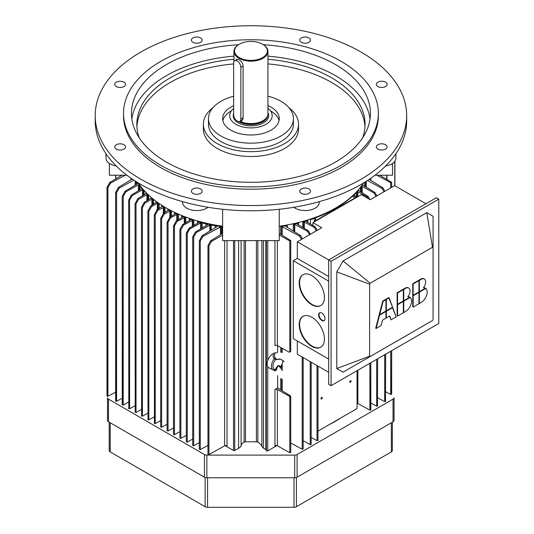 <?xml version="1.0" encoding="UTF-8"?>
<svg xmlns="http://www.w3.org/2000/svg" width="534" height="534" viewBox="0 0 534 534"><rect width="100%" height="100%" fill="white"/><g stroke="black" fill="none" stroke-linecap="round" stroke-linejoin="round"><path stroke-width="0.8" d="M265.959 124.309A21.233 12.262 180 0 1 242.816 126.965A21.233 12.262 180 0 1 229.707 115.638A21.233 12.262 180 0 1 233.645 108.522A21.233 12.262 180 0 0 229.707 115.638A21.233 12.262 180 0 0 242.816 126.965A21.233 12.262 180 0 0 265.959 124.309A21.233 12.262 180 0 0 272.18 115.638A21.233 12.262 180 0 1 265.959 124.309M267.934 108.282A21.233 12.262 180 0 1 272.18 115.638A21.233 12.262 180 0 0 267.934 108.282M238.932 58.299A16.988 9.806 180 0 1 233.952 51.364A16.988 9.806 180 0 1 238.932 44.429A16.988 9.806 180 0 0 233.952 51.364A16.988 9.806 180 0 0 238.932 58.299A16.988 9.806 180 0 0 257.448 60.429A16.988 9.806 180 0 0 267.934 51.364A16.988 9.806 180 0 1 257.448 60.429A16.988 9.806 180 0 1 238.932 58.299M262.955 44.429A16.988 9.806 180 0 1 267.934 51.364A16.988 9.806 180 0 0 262.955 44.429L262.554 44.202A16.421 9.478 0 0 0 239.332 44.202A16.421 9.478 0 0 0 239.332 57.605A16.421 9.478 0 0 0 262.554 57.605A16.421 9.478 0 0 0 262.554 44.202L262.554 44.202A16.421 9.478 0 0 0 239.332 44.202A16.421 9.478 0 0 0 239.332 57.605A16.421 9.478 0 0 0 262.554 57.605A16.421 9.478 0 0 0 262.554 44.202L262.955 44.429M238.932 59.688C241.301 61.096 242.69 63.072 243.09 65.609L243.09 118.321L241.755 120.817L240.22 121.145L241.755 120.817L243.09 118.321L243.09 65.609C242.69 63.072 241.301 61.096 238.932 59.688L236.655 59.281L238.932 59.688M239.986 121.285A16.988 9.806 0 0 0 262.955 120.724A16.988 9.806 0 0 0 266.453 117.794A16.988 9.806 0 0 0 267.934 113.789L267.934 51.364L267.934 113.789A16.988 9.806 0 0 1 266.453 117.794A16.988 9.806 0 0 1 262.955 120.724A16.988 9.806 0 0 1 239.986 121.285M236.108 59.962L236.655 59.281L236.108 59.962M293.994 507.3A3.398 1.962 -0 0 0 296.397 506.726L391.349 451.904A3.398 1.962 -0 0 0 392.343 450.516L392.343 422.2L392.343 450.516A3.398 1.962 -0 0 1 391.349 451.904L296.397 506.726L296.397 477.503L296.397 506.726A3.398 1.962 -0 0 1 293.994 507.3L207.552 507.3L293.994 507.3L293.994 477.763L293.994 507.3M205.149 506.726A3.398 1.962 0 0 0 207.552 507.3A3.398 1.962 0 0 1 205.149 506.726L110.198 451.904L205.149 506.726L205.149 477.503L205.149 506.726M109.203 422.2L109.203 450.516A3.398 1.962 0 0 0 110.198 451.904A3.398 1.962 0 0 1 109.203 450.516L109.203 422.2M394.045 397.75A3.398 1.962 180 0 1 393.051 399.138L297.098 454.534A3.398 1.962 180 0 1 294.695 455.108L206.852 455.108A3.398 1.962 180 0 1 204.449 454.534L108.495 399.138A3.398 1.962 180 0 1 107.501 397.75L107.501 420.405A3.398 1.962 -0 0 0 108.495 421.793L204.449 477.189A3.398 1.962 0 0 0 206.852 477.763L294.695 477.763A3.398 1.962 0 0 0 297.098 477.189L393.051 421.793A3.398 1.962 0 0 0 394.045 420.405L394.045 397.75A3.398 1.962 180 0 1 393.051 399.138L297.098 454.534A3.398 1.962 180 0 1 294.695 455.108L206.852 455.108A3.398 1.962 180 0 1 204.449 454.534L108.495 399.138A3.398 1.962 180 0 1 107.501 397.75L107.501 420.405A3.398 1.962 -0 0 0 108.495 421.793L204.449 477.189A3.398 1.962 0 0 0 206.852 477.763L294.695 477.763A3.398 1.962 0 0 0 297.098 477.189L393.051 421.793A3.398 1.962 0 0 0 394.045 420.405L394.045 397.75M303.092 274.623A17.836 10.3 -120 0 0 303.292 295.102A17.836 10.3 -120 0 0 320.927 305.508A17.836 10.3 -120 0 1 303.292 295.102A17.836 10.3 -120 0 1 303.092 274.623M311.809 275.617A17.836 10.3 60 0 1 323.464 291.337A17.836 10.3 60 0 1 320.727 305.628A17.836 10.3 60 0 1 302.891 295.329A17.836 10.3 60 0 1 302.891 274.736A17.836 10.3 60 0 1 311.809 275.617A17.836 10.3 60 0 1 323.464 291.337A17.836 10.3 60 0 1 320.727 305.628A17.836 10.3 60 0 1 302.891 295.329A17.836 10.3 60 0 1 302.891 274.736A17.836 10.3 60 0 1 311.809 275.617M319.766 312.744A4.532 2.617 -120 0 0 319.953 317.843A4.532 2.617 -120 0 0 324.278 320.56A4.532 2.617 -120 0 1 319.953 317.843A4.532 2.617 -120 0 1 319.766 312.744M321.822 313.071A4.532 2.617 60 0 1 324.779 317.062A4.532 2.617 60 0 1 324.085 320.694A4.532 2.617 60 0 1 319.552 318.077A4.532 2.617 60 0 1 319.552 312.844A4.532 2.617 60 0 1 321.822 313.071A4.532 2.617 60 0 1 324.779 317.062A4.532 2.617 60 0 1 324.085 320.694A4.532 2.617 60 0 1 319.552 318.077A4.532 2.617 60 0 1 319.552 312.844A4.532 2.617 60 0 1 321.822 313.071M303.092 316.235A17.836 10.3 -120 0 0 303.292 336.714A17.836 10.3 -120 0 0 320.927 347.127A17.836 10.3 -120 0 1 303.292 336.714A17.836 10.3 -120 0 1 303.092 316.235M311.809 317.229A17.836 10.3 60 0 1 323.464 332.949A17.836 10.3 60 0 1 320.727 347.247A17.836 10.3 60 0 1 302.891 336.947A17.836 10.3 60 0 1 302.891 316.348A17.836 10.3 60 0 1 311.809 317.229A17.836 10.3 60 0 1 323.464 332.949A17.836 10.3 60 0 1 320.727 347.247A17.836 10.3 60 0 1 302.891 336.947A17.836 10.3 60 0 1 302.891 316.348A17.836 10.3 60 0 1 311.809 317.229M312.931 225.535L312.931 222.631L321.742 227.718L297.311 241.815L297.311 258.409L328.67 276.512L297.311 258.409L293.306 260.719L293.306 338.656L328.67 359.068L293.306 338.656L293.306 260.719L328.67 281.131L293.306 260.719L297.311 258.409L297.311 241.815L328.67 259.918L328.67 384.3L331.073 385.688L331.073 261.306L438.788 199.122L438.788 323.497L331.073 385.688L331.073 261.306L297.311 241.815L321.742 227.718L312.931 222.631L361.385 194.656L312.931 222.631L312.931 225.535M370.189 199.743L361.385 194.656L370.189 199.743L394.619 185.638L425.972 203.741L394.619 185.638L370.189 199.743M328.67 372.278L297.311 354.175L297.311 340.966L297.311 354.175L328.67 372.278M412.755 295.062L413.156 295.295L413.156 283.968L412.755 283.734L418.563 280.383L418.963 280.61L418.963 280.15L419.364 280.383L419.364 291.711L425.458 288.193A8.497 4.906 -60 0 0 425.411 288.166A8.497 4.906 -60 0 1 425.458 288.193L419.364 291.711L418.963 291.477L419.364 291.711L419.364 280.383L421.166 279.342A6.368 3.678 -60 0 1 424.35 279.028A6.368 3.678 -60 0 1 423.375 287.799A8.497 4.906 -60 0 1 425.411 288.166A8.497 4.906 -60 0 0 423.375 287.799A6.368 3.678 -60 0 0 424.35 279.028A6.368 3.678 -60 0 0 421.166 279.342L420.765 279.108A6.368 3.678 -60 0 1 423.949 278.795L424.35 279.028L423.949 278.795A6.368 3.678 -60 0 0 420.765 279.108L418.963 280.15L419.364 280.383L421.166 279.342L420.765 279.108L418.963 280.15L418.963 280.61L418.563 280.383L412.755 283.734L412.755 295.062L413.156 295.295L418.963 291.938L418.963 280.61L413.156 283.968L412.755 283.734L412.755 295.062M423.582 287.539A8.497 4.906 -60 0 1 425.017 287.939A8.497 4.906 -60 0 1 425.057 287.959A8.497 4.906 -60 0 0 425.017 287.939L425.411 288.166L425.017 287.939A8.497 4.906 -60 0 0 423.582 287.539M425.418 288.22L425.818 288.447A8.497 4.906 -60 0 1 426.593 295.362A8.497 4.906 -60 0 1 421.166 302.458L419.364 303.499L418.963 303.272L419.364 303.499L419.364 292.171L418.963 291.938L425.418 288.22L425.818 288.447L419.364 292.171L419.364 303.499L421.166 302.458A8.497 4.906 -60 0 0 426.593 295.362A8.497 4.906 -60 0 0 425.818 288.447L419.364 292.171L418.963 291.938L418.963 280.61L413.156 283.968L413.156 295.295L425.418 288.22M418.963 292.405L418.963 291.938L418.963 292.405L413.156 295.756L412.755 295.522L418.563 292.171L418.963 292.405L413.156 295.756L412.755 295.522L418.563 292.171L418.963 292.405L418.963 303.733L413.156 307.083L413.156 295.756L413.156 307.083L412.755 306.85L412.755 295.522L412.755 306.85L413.156 307.083L418.963 303.733L418.963 292.405M397.142 304.08L397.543 304.307L397.543 292.979L397.142 292.752L402.95 289.395L403.35 289.628L403.35 289.168L403.751 289.395L403.751 300.729L409.838 297.211A8.497 4.906 -60 0 0 409.798 297.184A8.497 4.906 -60 0 1 409.838 297.211L403.751 300.729L403.35 300.495L403.751 300.729L403.751 289.395L405.553 288.36A6.368 3.678 -60 0 1 408.737 288.04A6.368 3.678 -60 0 1 407.762 296.817A8.497 4.906 -60 0 1 409.798 297.184A8.497 4.906 -60 0 0 407.762 296.817A6.368 3.678 -60 0 0 408.737 288.04A6.368 3.678 -60 0 0 405.553 288.36L405.152 288.126A6.368 3.678 -60 0 1 408.336 287.813L408.737 288.04L408.336 287.813A6.368 3.678 -60 0 0 405.152 288.126L403.35 289.168L403.751 289.395L405.553 288.36L405.152 288.126L403.35 289.168L403.35 289.628L402.95 289.395L397.142 292.752L397.142 304.08L397.543 304.307L403.35 300.956L403.35 289.628L397.543 292.979L397.142 292.752L397.142 304.08M407.963 296.557A8.497 4.906 -60 0 1 409.398 296.951A8.497 4.906 -60 0 1 409.438 296.977A8.497 4.906 -60 0 0 409.398 296.951L409.798 297.184L409.398 296.951A8.497 4.906 -60 0 0 407.963 296.557M409.798 297.231L410.199 297.465A8.497 4.906 -60 0 1 410.98 304.373A8.497 4.906 -60 0 1 405.553 311.476L403.751 312.517L403.35 312.283L403.751 312.517L403.751 301.189L403.35 300.956L409.798 297.231L410.199 297.465L403.751 301.189L403.751 312.517L405.553 311.476A8.497 4.906 -60 0 0 410.98 304.373A8.497 4.906 -60 0 0 410.199 297.465L403.751 301.189L403.35 300.956L403.35 289.628L397.543 292.979L397.543 304.307L409.798 297.231M403.35 301.416L403.35 300.956L403.35 301.416L397.543 304.774L397.142 304.54L402.95 301.189L403.35 301.416L397.543 304.774L397.142 304.54L402.95 301.189L403.35 301.416L403.35 312.75L397.543 316.101L397.543 304.774L397.543 316.101L397.142 315.868L397.142 304.54L397.142 315.868L397.543 316.101L403.35 312.75L403.35 301.416M379.294 314.386L379.694 314.613L383.125 301.303L382.724 301.069L385.528 299.454L385.928 299.687L385.928 299.22L386.329 299.454L386.329 310.781L392.563 307.183L388.732 297.605L385.928 299.22L386.329 299.454L389.132 297.839L392.563 307.183L386.329 310.781L385.928 310.548L386.329 310.781L386.329 299.454L389.132 297.839L388.732 297.605L385.928 299.22L385.928 299.687L385.528 299.454L382.724 301.069L379.294 314.386L379.694 314.613L385.928 311.015L385.928 299.687L383.125 301.303L382.724 301.069L379.294 314.386M392.31 307.33L396.141 316.909L391.135 319.799L389.733 315.981L386.329 317.95L385.928 317.717L386.329 317.95L386.329 311.242L385.928 311.015L392.31 307.33L392.704 307.564L386.329 311.242L386.329 317.95L389.733 315.981L391.135 319.799L389.473 316.135L391.135 319.799L396.141 316.909L392.704 307.564L386.329 311.242L385.928 311.015L385.928 299.687L383.125 301.303L379.694 314.613L392.31 307.33M385.928 311.476L385.928 311.015L385.928 311.476L379.554 315.16L379.153 314.926L385.528 311.242L385.928 311.476L379.554 315.16L379.153 314.926L385.528 311.242L385.928 311.476L385.928 318.177L382.524 320.146L381.122 325.58L376.116 328.47L379.554 315.16L376.116 328.47L375.716 328.236L379.153 314.926L375.716 328.236L376.116 328.47L381.122 325.58L382.524 320.146L385.928 318.177L385.928 311.476M336.78 368.52L369.615 356.198L369.615 284.208L370.175 283.234L343.082 260.959L336.78 271.886L336.78 368.52L343.082 372.165L370.175 356.525L369.615 356.198L369.615 284.208L370.175 283.234L432.52 247.242L433.081 247.562L433.081 319.559L432.52 320.527L370.175 356.525L369.615 356.198L336.78 368.52L343.082 372.165L432.52 320.527L433.081 319.559L433.081 216.283L426.773 212.645L432.52 247.242L433.081 247.562L433.081 216.283L426.773 212.645L343.082 260.959L336.78 271.886L369.615 284.208L336.78 271.886L336.78 368.52M436.385 197.734L328.67 259.918L328.67 384.3L331.073 385.688L438.788 323.497L438.788 199.122L436.385 197.734L328.67 259.918L331.073 261.306L438.788 199.122L436.385 197.734M240.854 119.055L240.854 67.271A5.1 2.944 -120 0 0 238.631 62.144A5.1 2.944 -120 0 0 234.7 60.776A5.1 2.944 -120 0 0 233.645 63.112L233.645 114.897A5.1 2.944 -120 0 0 235.868 120.023A5.1 2.944 -120 0 0 239.799 121.392A5.1 2.944 -120 0 0 240.854 119.055L240.854 67.271A5.1 2.944 -120 0 0 238.631 62.144A5.1 2.944 -120 0 0 234.7 60.776A5.1 2.944 -120 0 0 233.645 63.112L233.645 114.897A5.1 2.944 -120 0 0 235.868 120.023A5.1 2.944 -120 0 0 239.799 121.392A5.1 2.944 -120 0 0 240.854 119.055L243.09 117.767L240.854 119.055M390.708 182.688L391.502 182.221L379.781 175.219L391.502 182.221L390.708 182.688L376.824 175.219L390.708 182.688L390.708 187.895L390.708 182.688M391.502 393.992L390.708 394.459L385.655 391.736L390.708 394.459L390.708 351.259L390.708 394.459L391.662 394.219L391.662 350.704L391.502 393.992M281.745 226.509A5.66 3.271 0 0 0 280.73 226.603A119.489 68.986 0 0 0 287.345 225.502A11.327 6.542 -0 0 0 285.83 225.849L285.663 226.369L300.475 235.461L302.377 238.892L300.475 235.461L299.514 236.015L281.745 226.509A5.66 3.271 0 0 0 280.73 226.603A119.489 68.986 0 0 0 287.345 225.502A11.327 6.542 -0 0 0 285.83 225.849L285.663 226.369L300.475 235.461L299.514 236.015L281.745 226.509L281.745 235L281.745 226.509M290.75 443.026L302.211 449.248L303.165 449.007L303.165 357.553L303.165 449.007L302.211 449.248L302.211 357.006L302.211 449.248L290.75 443.026M301.536 239.379L299.514 236.015L301.536 239.379M294.261 224.147A5.66 3.271 0 0 0 293.266 224.307A119.489 68.986 -0 0 0 298.646 223.045A11.327 6.542 -0 0 0 297.111 223.512L297.011 224.013L308.452 230.855L310.381 234.272L308.452 230.855L307.557 231.369L294.261 224.147A5.66 3.271 0 0 0 293.266 224.307A119.489 68.986 -0 0 0 298.646 223.045A11.327 6.542 -0 0 0 297.111 223.512L297.011 224.013L308.452 230.855L307.557 231.369L294.261 224.147L294.261 231.649L294.261 224.147M303.165 440.69L310.214 444.622L311.175 444.388L311.175 362.179L311.175 444.388L310.214 444.622L310.214 361.625L310.214 444.622L303.165 440.69M309.553 234.753L307.557 231.369L309.553 234.753M303.746 221.743A5.66 3.271 0 0 0 302.778 221.95A119.489 68.986 -0 0 0 307.804 220.469A11.327 6.542 -0 0 0 306.282 221.036L306.222 221.523L315.26 226.923L317.183 230.348L315.26 226.923L314.366 227.444L303.746 221.743A5.66 3.271 0 0 0 302.778 221.95A119.489 68.986 -0 0 0 307.804 220.469A11.327 6.542 -0 0 0 306.282 221.036L306.222 221.523L315.26 226.923L314.366 227.444L303.746 221.743L303.746 228.045L303.746 221.743M311.175 437.433L317.022 440.69L317.984 440.457L317.984 366.11L317.984 440.457L317.022 440.69L317.022 365.556L317.022 440.69L311.175 437.433M316.362 230.822L314.366 227.444L316.362 230.822M356.038 192.62A11.327 6.542 180 0 1 357.026 191.746L357.867 191.706L367.225 196.926L368.213 198.601L367.225 196.926L368.113 196.412L358.241 190.278A5.66 3.271 180 0 1 358.601 189.717L358.601 190.725L358.601 189.717A119.489 68.986 0 0 1 356.038 192.62A11.327 6.542 180 0 1 357.026 191.746L357.867 191.706L367.225 196.926L368.113 196.412L358.241 190.278A5.66 3.271 180 0 1 358.601 189.717A119.489 68.986 0 0 1 356.038 192.62L356.038 196.412L356.038 192.62M357.867 403.477L357.059 403.49L357.867 403.477L357.867 370.216L357.867 403.477L369.875 410.172L357.867 403.477M369.895 199.576L368.113 196.412L369.895 199.576M370.676 409.711L369.875 410.172L369.875 363.28L369.875 410.172L370.836 409.938L370.836 362.726L370.676 409.711M360.497 187.334A11.327 6.542 180 0 1 361.311 186.446L362.179 186.386L374.027 192.994L376.023 196.372L374.027 192.994L374.921 192.48L362.406 184.804A5.66 3.271 180 0 1 362.686 184.23L362.686 185.164L362.686 184.23A119.489 68.986 -0 0 1 360.497 187.334A11.327 6.542 180 0 1 361.311 186.446L362.179 186.386L374.027 192.994L374.921 192.48L362.406 184.804A5.66 3.271 180 0 1 362.686 184.23A119.489 68.986 -0 0 1 360.497 187.334L360.497 191.853L360.497 187.334M376.684 406.24L370.836 402.983L376.684 406.24L376.684 359.349L376.684 406.24L377.645 406.007L376.684 406.24M376.85 195.898L374.921 192.48L376.85 195.898M377.485 405.78L377.645 358.795L377.485 405.78M382.004 188.389L384.026 191.753L382.004 188.389L382.965 187.834L369.181 179.377L382.965 187.834L384.867 191.272L382.965 187.834L382.004 188.389L367.479 180.505L382.004 188.389M384.7 401.621L377.645 397.79L384.7 401.621L385.655 401.388L384.7 401.621L384.7 354.723L384.7 401.621M385.501 401.161L385.655 354.175L385.501 401.161M274.957 345.585A1.702 0.981 180 0 1 277.34 345.571L289.328 352.253L290.75 351.432L290.75 240.707L289.795 240.941L279.255 235.073L289.795 240.941L290.75 240.707L290.75 351.432L289.795 351.986L289.795 240.941L289.795 351.986L289.328 352.253L277.34 345.571L277.34 240.607L277.34 345.571A1.702 0.981 180 0 0 274.957 345.585L274.957 240.607L274.957 345.585M279.255 233.465L290.603 240.487L279.255 233.465M290.603 396.455L290.75 396.989L289.795 396.902L289.388 396.215L277.34 389.5A1.702 0.981 0 0 0 274.957 389.506L277.64 387.958L290.209 395.741L289.388 396.215L277.34 389.5A1.702 0.981 0 0 0 274.957 389.506L277.64 387.958L277.64 375.676L277.64 387.958L290.209 395.741L290.75 396.989L289.795 396.902L289.388 396.215L290.209 395.741L290.603 396.455M289.795 452.712L290.75 452.478L290.75 396.989L290.75 452.478L289.795 452.712L289.795 396.902L289.795 452.712L277.34 445.77L289.795 452.712M274.957 445.777A1.702 0.981 180 0 1 277.34 445.77L277.34 389.5L277.34 445.77A1.702 0.981 180 0 0 274.957 445.777L274.957 389.506L274.957 445.777M210.65 240.794L208.126 245.38L207.973 245.914L208.934 245.827L211.584 241.335L222.631 235.18L211.584 241.335L210.65 240.794L208.126 245.38L207.973 245.914L208.934 245.827L211.584 241.335L210.65 240.794L222.631 233.378L210.65 240.794M227.03 445.837A1.702 0.981 0 0 0 224.647 445.823L208.934 454.588L207.973 454.347L207.973 245.914L207.973 454.347L208.934 454.588L224.647 445.823A1.702 0.981 0 0 1 227.03 445.837L227.03 240.607L227.03 445.837M189.316 218.893A13.59 7.85 180 0 1 190.525 219.367L190.585 219.854L182.628 224.614L179.905 229.707L180.859 229.627L183.516 225.128L192.881 220.148A5.66 3.271 180 0 1 193.822 220.388L193.822 225.448L193.822 220.388A119.489 68.986 0 0 1 189.316 218.893A13.59 7.85 180 0 1 190.525 219.367L190.585 219.854L182.628 224.614L183.516 225.128L192.881 220.148A5.66 3.271 180 0 1 193.822 220.388A119.489 68.986 0 0 1 189.316 218.893L189.316 220.615L189.316 218.893M186.306 435.344L180.859 438.381L179.905 438.14L179.905 229.707L180.859 229.627L183.516 225.128L182.628 224.614L179.905 229.707L179.905 438.14L180.859 438.381L186.306 435.344M181.714 216.016A11.327 6.542 180 0 1 182.775 216.51L182.802 216.984L176.22 220.916L173.497 226.009L174.458 225.922L177.108 221.43L184.911 217.358A5.66 3.271 180 0 1 185.812 217.632L185.812 222.711L185.812 217.632A119.489 68.986 0 0 1 181.714 216.016A11.327 6.542 180 0 1 182.775 216.51L182.802 216.984L176.22 220.916L177.108 221.43L184.911 217.358A5.66 3.271 180 0 1 185.812 217.632A119.489 68.986 0 0 1 181.714 216.016L181.714 217.632L181.714 216.016M179.905 431.646L174.458 434.676L173.497 434.442L173.497 226.009L174.458 225.922L177.108 221.43L176.22 220.916L173.497 226.009L173.497 434.442L174.458 434.676L179.905 431.646M174.551 212.839A10.193 5.887 180 0 1 175.512 213.366L175.506 213.814L169.812 217.218L167.089 222.311L168.05 222.224L170.706 217.732L177.475 214.267A7.363 4.252 180 0 1 178.456 214.635L178.456 219.574L178.456 214.635A119.489 68.986 0 0 1 174.551 212.839A10.193 5.887 180 0 1 175.512 213.366L175.506 213.814L169.812 217.218L170.706 217.732L177.475 214.267A7.363 4.252 180 0 1 178.456 214.635A119.489 68.986 0 0 1 174.551 212.839L174.551 214.381L174.551 212.839M173.497 427.941L168.05 430.978L167.089 430.744L167.089 222.311L168.05 222.224L170.706 217.732L169.812 217.218L167.089 222.311L167.089 430.744L168.05 430.978L173.497 427.941M167.883 209.388A9.058 5.233 180 0 1 168.731 209.929L163.404 213.52L160.681 218.613L161.635 218.533L164.298 214.034L170.546 210.903A7.93 4.579 180 0 1 171.494 211.324L171.494 216.21L171.494 211.324A119.489 68.986 0 0 1 167.883 209.388A9.058 5.233 180 0 1 168.731 209.929L163.404 213.52L164.298 214.034L170.546 210.903A7.93 4.579 180 0 1 171.494 211.324A119.489 68.986 0 0 1 167.883 209.388L167.883 210.843L167.883 209.388M167.089 424.243L161.635 427.28L160.681 427.046L160.681 218.613L161.635 218.533L164.298 214.034L163.404 213.52L160.681 218.613L160.681 427.046L161.635 427.28L167.089 424.243M162.423 206.211A7.93 4.579 0 0 0 161.695 205.663A119.489 68.986 0 0 0 165.046 207.746A9.058 5.233 -0 0 0 164.105 207.259L157.89 210.336L155.234 214.828L154.273 214.908L156.996 209.822L162.423 206.211A7.93 4.579 0 0 0 161.695 205.663A119.489 68.986 0 0 0 165.046 207.746A9.058 5.233 -0 0 0 164.105 207.259L157.89 210.336L155.234 214.828L154.273 214.908L156.996 209.822L157.89 210.336L156.996 209.822L162.423 206.211M155.234 423.582L160.681 420.545L155.234 423.582L154.273 423.349L155.234 423.582L155.234 214.828L155.234 423.582M154.433 423.122L154.273 214.908L154.433 423.122M156.589 202.206A7.363 4.252 0 0 0 155.955 201.645A119.489 68.986 0 0 0 159.065 203.895A10.193 5.887 0 0 0 158.157 203.341L157.376 203.347L151.482 206.638L148.826 211.13L147.871 211.21L150.595 206.117L156.589 202.206A7.363 4.252 0 0 0 155.955 201.645A119.489 68.986 0 0 0 159.065 203.895A10.193 5.887 0 0 0 158.157 203.341L157.376 203.347L151.482 206.638L148.826 211.13L147.871 211.21L150.595 206.117L151.482 206.638L150.595 206.117L156.589 202.206M148.826 419.884L154.273 416.847L148.826 419.884L147.871 419.651L148.826 419.884L148.826 211.13L148.826 419.884M148.025 419.424L147.871 211.21L148.025 419.424M151.242 197.914A5.66 3.271 0 0 0 150.768 197.4A119.489 68.986 0 0 0 153.558 199.763A11.327 6.542 0 0 0 152.704 199.149L151.89 199.135L145.074 202.933L142.418 207.432L141.463 207.512L144.187 202.419L151.242 197.914A5.66 3.271 0 0 0 150.768 197.4A119.489 68.986 0 0 0 153.558 199.763A11.327 6.542 0 0 0 152.704 199.149L151.89 199.135L145.074 202.933L142.418 207.432L141.463 207.512L144.187 202.419L145.074 202.933L144.187 202.419L151.242 197.914M142.418 416.186L147.871 413.149L142.418 416.186L141.463 415.953L142.418 416.186L142.418 207.432L142.418 416.186M141.623 415.719L141.463 207.512L141.623 415.719M146.403 193.315A5.66 3.271 0 0 0 145.996 192.774A119.489 68.986 0 0 0 148.579 195.377A13.59 7.85 -0 0 0 147.758 194.676L146.917 194.643L138.666 199.235L136.016 203.728L135.055 203.814L137.779 198.721L146.403 193.315A5.66 3.271 0 0 0 145.996 192.774A119.489 68.986 0 0 0 148.579 195.377A13.59 7.85 -0 0 0 147.758 194.676L146.917 194.643L138.666 199.235L136.016 203.728L135.055 203.814L137.779 198.721L138.666 199.235L137.779 198.721L146.403 193.315M136.016 412.488L141.463 409.451L136.016 412.488L135.055 412.248L136.016 412.488L136.016 203.728L136.016 412.488M135.215 412.021L135.055 203.814L135.215 412.021M107.14 187.06L109.71 182.515L121.919 175.219L109.71 182.515L110.645 183.055L107.935 187.534L106.987 187.608L109.71 182.515L110.645 183.055L107.935 187.534L106.987 187.608L107.14 187.06M125.15 175.245L110.645 183.055L125.15 175.245M107.14 395.814L107.935 396.281L115.631 392.143L107.935 396.281L106.987 396.041L106.987 187.608L107.14 395.814M351.112 381.142A0.934 0.541 -60 0 1 350.704 382.084A0.934 0.541 -60 0 1 349.984 382.337A0.934 0.541 -60 0 1 349.984 381.256A0.934 0.541 -60 0 1 350.918 380.715A0.934 0.541 -60 0 1 351.112 381.142A0.934 0.541 -60 0 1 350.704 382.084A0.934 0.541 -60 0 1 349.984 382.337A0.934 0.541 -60 0 1 349.984 381.256A0.934 0.541 -60 0 1 350.918 380.715A0.934 0.541 -60 0 1 351.112 381.142M322.282 397.79A0.934 0.541 -60 0 1 321.875 398.731A0.934 0.541 -60 0 1 321.154 398.978A0.934 0.541 -60 0 1 321.154 397.903A0.934 0.541 -60 0 1 322.089 397.363A0.934 0.541 -60 0 1 322.282 397.79A0.934 0.541 -60 0 1 321.875 398.731A0.934 0.541 -60 0 1 321.154 398.978A0.934 0.541 -60 0 1 321.154 397.903A0.934 0.541 -60 0 1 322.089 397.363A0.934 0.541 -60 0 1 322.282 397.79M353.094 196.953A11.327 6.542 180 0 1 354.569 194.136L354.569 196.999L354.569 194.136A119.489 68.986 0 0 1 310.428 219.621A119.489 68.986 0 0 0 354.569 194.136A11.327 6.542 180 0 0 353.094 196.953L353.094 196.953M353.982 197.24L353.094 196.973L353.982 197.24L356.258 196.318L353.982 197.24M357.059 196.786L356.258 196.318L357.059 196.786L315.013 221.056L314.212 220.595L315.801 219.28L315.3 218.773A11.327 6.542 0 0 0 310.428 219.621A11.327 6.542 0 0 1 315.3 218.773L315.3 219.701L315.3 218.773L315.908 219.094L314.212 220.595L314.212 221.89L314.212 220.595L315.013 221.43L357.059 196.786M357.059 408.55L357.059 370.683L357.059 408.55L317.984 431.112L357.059 408.55M115.785 400.814L116.586 401.274L122.239 398.204L116.586 401.274L115.631 401.041L115.631 192.6L118.321 187.487L132.152 179.003L118.321 187.487L119.282 188.041L116.586 192.527L115.631 192.6L118.321 187.487L119.282 188.041L116.586 192.527L115.631 192.6L115.785 400.814M133.847 180.132L119.282 188.041L133.847 180.132M138.179 183.229A5.66 3.271 -0 0 0 137.959 182.735A5.66 3.271 -0 0 1 138.179 183.229L138.179 183.229M138.026 183.516L124.963 191.326L125.857 191.839L123.2 196.332L122.239 196.419L124.963 191.326L138.026 183.516M122.399 404.625L123.2 405.086L128.647 402.049L123.2 405.086L122.239 404.852L122.239 196.419L124.963 191.326L125.857 191.839L123.2 196.332L122.239 196.419L122.399 404.625M138.393 184.851L125.857 191.839L138.393 184.851L138.393 190.825L138.393 184.851L139.287 184.938L138.393 184.851M139.915 185.732A16.988 9.806 -0 0 0 139.287 184.938A16.988 9.806 -0 0 1 139.915 185.732L139.915 189.917L139.915 185.732A119.77 69.146 180 0 0 141.557 187.955A119.77 69.146 180 0 1 139.915 185.732M141.89 188.515A5.66 3.271 0 0 0 141.557 187.955L141.557 188.936L141.557 187.955A5.66 3.271 0 0 1 141.89 188.515L141.89 188.515M141.744 188.822L131.371 195.023L132.265 195.537L129.608 200.03L128.647 200.117L131.371 195.023L141.744 188.822M142.591 189.784L132.265 195.537L129.608 200.03L128.647 200.117L131.371 195.023L132.265 195.537L142.591 189.784L142.591 195.844L142.591 189.784L143.266 189.83L142.591 189.784M144.08 190.651A15.853 9.151 -0 0 0 143.266 189.83A15.853 9.151 -0 0 1 144.08 190.651L144.08 194.957L144.08 190.651A119.489 68.986 -0 0 1 138.913 183.783A119.489 68.986 -0 0 0 144.08 190.651M129.608 408.784L135.055 405.747L129.608 408.784L128.647 408.55L129.608 408.784L129.608 200.03L129.608 408.784M128.807 408.323L128.647 200.117L128.807 408.323M195.437 232.01L192.874 236.562L192.714 237.103L193.675 237.023L196.332 232.53L210.349 224.901A5.66 3.271 180 0 1 211.244 225.034A119.77 69.146 -0 0 0 215.162 225.782A22.648 13.076 180 0 1 216.751 226.109L216.951 226.636L202.012 235.808L199.322 240.921L200.277 240.847L202.973 236.362L220.896 226.776A5.66 3.271 180 0 1 221.797 226.863A119.77 69.146 0 0 0 222.631 226.983A119.77 69.146 0 0 1 221.797 226.863L221.797 233.892L221.797 226.863A5.66 3.271 180 0 0 220.896 226.776L220.896 234.453L220.896 226.776L220.462 226.863L220.462 234.72L220.462 226.863L202.973 236.362L202.012 235.808L199.322 240.921L200.277 240.847L202.973 236.362L202.012 235.808L216.951 226.636L216.751 226.109A22.648 13.076 180 0 0 215.162 225.782L215.162 227.738L215.162 225.782A119.77 69.146 -0 0 1 211.244 225.034L211.244 230.141L211.244 225.034A5.66 3.271 180 0 0 210.349 224.901L210.349 230.688L210.349 224.901L209.862 224.988L209.862 230.988L209.862 224.988L196.332 232.53L195.437 232.01L192.714 237.103L193.675 237.023L196.332 232.53L195.437 232.01L207.546 224.774L195.437 232.01M189.029 228.312L186.466 232.857L186.306 233.405L187.267 233.325L189.924 228.826L201.191 222.758A5.66 3.271 180 0 1 202.172 222.952A119.77 69.146 0 0 0 206.024 223.893A16.988 9.806 180 0 1 207.399 224.26L207.546 224.774L207.399 224.26A16.988 9.806 180 0 0 206.024 223.893L206.024 225.688L206.024 223.893A119.77 69.146 0 0 1 202.172 222.952L202.172 227.991L202.172 222.952A5.66 3.271 180 0 0 201.191 222.758L201.191 228.572L201.191 222.758L200.664 222.838L200.664 228.886L200.664 222.838L189.924 228.826L189.029 228.312L186.306 233.405L187.267 233.325L189.924 228.826L189.029 228.312L199.002 222.351L189.029 228.312M198.922 221.957L199.002 222.351L198.922 221.957A15.853 9.151 180 0 0 197.493 221.49A119.489 68.986 0 0 0 222.511 226.796L222.511 226.209L222.511 226.796A2.83 1.635 -0 0 1 222.631 226.816A2.83 1.635 -0 0 0 222.511 226.796A119.489 68.986 0 0 1 197.493 221.49A15.853 9.151 180 0 1 198.922 221.957L198.922 222.398L198.922 221.957M207.973 445.416L200.277 449.595L199.322 449.354L199.322 240.921L199.322 449.354L200.277 449.595L207.973 445.416M199.322 442.626L193.675 445.777L192.714 445.543L192.714 237.103L192.714 445.543L193.675 445.777L199.322 442.626M192.714 439.041L187.267 442.079L186.306 441.845L186.306 233.405L186.306 441.845L187.267 442.079L192.714 439.041M329.418 424.51A119.489 68.986 0 0 0 341.046 417.795A119.489 68.986 0 0 1 329.418 424.51M357.059 404.198A119.489 68.986 0 0 0 357.74 403.424A119.489 68.986 0 0 1 357.059 404.198M267.761 450.856L276.892 445.59L267.761 450.856L267.761 366.618L267.761 450.856A0.848 0.487 0 0 1 266.339 450.636A0.848 0.487 0 0 0 267.761 450.856M265.812 449.501L266.339 450.636L266.339 240.607L266.339 450.636L265.812 449.501L263.476 448.153L265.812 449.501L265.812 240.607L265.812 449.501M261.9 446.504A5.887 3.398 0 0 0 263.476 448.153L263.476 240.607L263.476 448.153A5.887 3.398 0 0 1 261.9 446.504L261.9 240.607L261.9 446.504A16.08 9.285 180 0 0 257.855 442.152A16.08 9.285 180 0 1 261.9 446.504M256.42 441.798A1.982 1.141 180 0 1 257.855 442.152L257.855 240.607L257.855 442.152A1.982 1.141 180 0 0 256.42 441.798L245.466 441.798A1.982 1.141 0 0 0 244.105 442.112A9.625 5.56 -0 0 0 241.101 446.097A11.327 6.542 180 0 1 238.611 448.266L234.726 450.509A0.848 0.487 180 0 1 233.525 450.509L225.094 445.643L233.525 450.509A0.848 0.487 180 0 0 234.726 450.509L238.611 448.266A11.327 6.542 180 0 0 241.101 446.097L241.101 240.607L241.101 446.097A9.625 5.56 -0 0 1 244.105 442.112A1.982 1.141 0 0 1 245.466 441.798L256.42 441.798L256.42 240.607L256.42 441.798M115.798 175.219L115.798 178.877L115.798 175.219M277.64 352.54L277.64 345.738L277.64 352.54M222.852 120.677A28.315 16.347 180 0 1 231.349 110.912A28.315 16.347 180 0 0 222.852 120.677M270.538 110.912A28.315 16.347 180 0 1 279.035 120.677A28.315 16.347 180 0 0 270.538 110.912M270.965 130.203A28.315 16.347 180 0 1 240.106 133.747A28.315 16.347 180 0 1 222.631 118.641A28.315 16.347 180 0 1 233.645 105.699A28.315 16.347 180 0 0 222.631 118.641A28.315 16.347 180 0 0 240.106 133.747A28.315 16.347 180 0 0 270.965 130.203A28.315 16.347 180 0 0 279.255 118.641A28.315 16.347 180 0 1 270.965 130.203M267.934 105.565A28.315 16.347 180 0 1 279.255 118.641A28.315 16.347 180 0 0 267.934 105.565M280.977 135.983A42.473 24.524 180 0 1 234.693 141.296A42.473 24.524 180 0 1 208.474 118.641A42.473 24.524 180 0 1 233.645 96.247A42.473 24.524 180 0 0 208.474 118.641L208.474 124.188A42.473 24.524 180 0 0 234.693 146.843A42.473 24.524 180 0 0 280.977 141.53A42.473 24.524 180 0 1 234.693 146.843A42.473 24.524 180 0 1 208.474 124.188L208.474 118.641A42.473 24.524 180 0 0 234.693 141.296A42.473 24.524 180 0 0 280.977 135.983A42.473 24.524 180 0 0 293.413 118.641A42.473 24.524 180 0 1 280.977 135.983M267.934 96.167A42.473 24.524 180 0 1 293.413 118.641L293.413 124.188A42.473 24.524 180 0 1 280.977 141.53A42.473 24.524 180 0 0 293.413 124.188L293.413 118.641A42.473 24.524 180 0 0 267.934 96.167M284.582 143.626A47.566 27.461 180 0 1 232.737 149.58A47.566 27.461 180 0 1 203.374 124.208A47.566 27.461 180 0 1 212.953 107.681A47.566 27.461 180 0 0 203.374 124.208L203.374 129.048A47.566 27.461 180 0 0 232.737 154.419A47.566 27.461 180 0 0 284.582 148.465A47.566 27.461 180 0 1 232.737 154.419A47.566 27.461 180 0 1 203.374 129.048L203.374 124.208A47.566 27.461 180 0 0 232.737 149.58A47.566 27.461 180 0 0 284.582 143.626A47.566 27.461 180 0 0 298.513 124.208A47.566 27.461 180 0 1 284.582 143.626M288.934 107.681A47.566 27.461 180 0 1 298.513 124.208L298.513 129.048A47.566 27.461 180 0 1 284.582 148.465A47.566 27.461 180 0 0 298.513 129.048L298.513 124.208A47.566 27.461 180 0 0 288.934 107.681M136.904 126.725A114.109 65.882 180 0 1 233.645 63.926A114.109 65.882 180 0 0 136.904 126.725M267.934 63.9A114.109 65.882 180 0 1 364.982 126.725A114.109 65.882 180 0 0 267.934 63.9M139.207 137.765A114.109 65.882 180 0 1 136.838 124.409A114.109 65.882 180 0 1 233.952 59.261A114.109 65.882 180 0 0 136.838 124.409A114.109 65.882 180 0 0 139.207 137.765M267.934 59.261A114.109 65.882 180 0 1 365.049 124.409A114.109 65.882 180 0 1 362.679 137.765A114.109 65.882 180 0 0 365.049 124.409A114.109 65.882 180 0 0 267.934 59.261M131.845 118.875A119.489 68.986 180 0 1 233.952 56.137A119.489 68.986 180 0 0 131.845 118.875M267.934 56.137A119.489 68.986 180 0 1 370.042 118.875A119.489 68.986 180 0 0 267.934 56.137M335.432 162.102A119.489 68.986 180 0 1 205.216 177.061A119.489 68.986 180 0 1 131.457 113.328A119.489 68.986 180 0 1 238.451 44.716A119.489 68.986 180 0 0 131.457 113.328A119.489 68.986 180 0 0 205.216 177.061A119.489 68.986 180 0 0 335.432 162.102A119.489 68.986 180 0 0 370.429 113.328A119.489 68.986 180 0 1 335.432 162.102M263.436 44.716A119.489 68.986 180 0 1 370.429 113.328A119.489 68.986 180 0 0 263.436 44.716M341.039 165.34A127.412 73.565 180 0 1 202.186 181.286A127.412 73.565 180 0 1 123.528 113.328A127.412 73.565 180 0 1 250.947 39.763A127.412 73.565 180 0 1 378.359 113.328A127.412 73.565 180 0 1 341.039 165.34A127.412 73.565 180 0 1 202.186 181.286A127.412 73.565 180 0 1 123.528 113.328A127.412 73.565 180 0 1 250.947 39.763A127.412 73.565 180 0 1 378.359 113.328A127.412 73.565 180 0 1 341.039 165.34M341.039 167.656A127.412 73.565 180 0 1 202.186 183.603A127.412 73.565 180 0 1 123.528 115.638A127.412 73.565 180 0 0 202.186 183.603A127.412 73.565 180 0 0 341.039 167.656A127.412 73.565 180 0 0 378.359 115.638A127.412 73.565 180 0 1 341.039 167.656M305.121 194.256A5.38 3.104 180 0 1 299.741 191.152A5.38 3.104 180 0 1 305.121 188.048A5.38 3.104 180 0 1 310.501 191.152A5.38 3.104 180 0 1 305.121 194.256A5.38 3.104 180 0 1 299.741 191.152A5.38 3.104 180 0 1 305.121 188.048A5.38 3.104 180 0 1 310.501 191.152A5.38 3.104 180 0 1 305.121 194.256M363.48 183.008A120.057 69.313 180 0 1 279.255 226.222A120.057 69.313 180 0 0 363.48 183.008M279.255 209.275L279.255 240.607L222.631 240.607L222.631 209.275L222.631 240.607L279.255 240.607L279.255 209.275M222.631 226.222A120.057 69.313 180 0 1 138.406 183.008A120.057 69.313 180 0 0 222.631 226.222M192.961 193.348A5.38 3.104 180 0 1 191.386 191.152A5.38 3.104 180 0 1 196.766 188.048A5.38 3.104 180 0 1 202.146 191.152A5.38 3.104 180 0 1 198.828 194.022A5.38 3.104 180 0 1 192.961 193.348A5.38 3.104 180 0 1 191.386 191.152A5.38 3.104 180 0 1 196.766 188.048A5.38 3.104 180 0 1 202.146 191.152A5.38 3.104 180 0 1 198.828 194.022A5.38 3.104 180 0 1 192.961 193.348M182.608 202.386A14.158 8.177 0 0 0 192.28 210.142A14.158 8.177 0 0 0 208.08 207.299A14.158 8.177 0 0 1 192.28 210.142A14.158 8.177 0 0 1 182.608 202.386L182.608 201.652L182.608 202.386M310.534 203.928A155.728 89.912 180 0 1 191.346 203.928A155.728 89.912 180 0 1 107.067 155.267A155.728 89.912 180 0 1 95.212 120.864A155.728 89.912 180 0 0 107.067 155.267A155.728 89.912 180 0 0 191.346 203.928A155.728 89.912 180 0 0 310.534 203.928A155.728 89.912 180 0 0 394.82 155.267A155.728 89.912 180 0 1 310.534 203.928M293.807 207.299A14.158 8.177 0 0 0 309.607 210.142A14.158 8.177 0 0 0 319.279 202.386L319.279 201.652L319.279 202.386A14.158 8.177 0 0 1 309.607 210.142A14.158 8.177 0 0 1 293.807 207.299M385.541 149.113A5.38 3.104 180 0 1 379.681 149.787A5.38 3.104 180 0 1 376.357 146.917A5.38 3.104 180 0 1 381.737 143.813A5.38 3.104 180 0 1 387.117 146.917A5.38 3.104 180 0 1 385.541 149.113A5.38 3.104 180 0 1 379.681 149.787A5.38 3.104 180 0 1 376.357 146.917A5.38 3.104 180 0 1 381.737 143.813A5.38 3.104 180 0 1 387.117 146.917A5.38 3.104 180 0 1 385.541 149.113M385.615 166.014A14.158 8.177 0 0 0 395.894 158.151L395.894 153.725L395.894 158.151A14.158 8.177 0 0 1 385.615 166.014M392.517 175.219L374.995 175.219L392.517 175.219L392.517 163.451L392.517 175.219M387.117 84.359A5.38 3.104 180 0 1 381.737 87.463A5.38 3.104 180 0 1 376.357 84.359A5.38 3.104 180 0 1 381.737 81.255A5.38 3.104 180 0 1 387.117 84.359A5.38 3.104 180 0 1 381.737 87.463A5.38 3.104 180 0 1 376.357 84.359A5.38 3.104 180 0 1 381.737 81.255A5.38 3.104 180 0 1 387.117 84.359M308.926 37.927A5.38 3.104 180 0 1 310.501 40.123A5.38 3.104 180 0 1 305.121 43.227A5.38 3.104 180 0 1 299.741 40.123A5.38 3.104 180 0 1 303.065 37.253A5.38 3.104 180 0 1 308.926 37.927A5.38 3.104 180 0 1 310.501 40.123A5.38 3.104 180 0 1 305.121 43.227A5.38 3.104 180 0 1 299.741 40.123A5.38 3.104 180 0 1 303.065 37.253A5.38 3.104 180 0 1 308.926 37.927M126.892 175.219L109.37 175.219L109.37 163.451L109.37 175.219L126.892 175.219M196.766 37.02A5.38 3.104 180 0 1 202.146 40.123A5.38 3.104 180 0 1 196.766 43.227A5.38 3.104 180 0 1 191.386 40.123A5.38 3.104 180 0 1 196.766 37.02A5.38 3.104 180 0 1 202.146 40.123A5.38 3.104 180 0 1 196.766 43.227A5.38 3.104 180 0 1 191.386 40.123A5.38 3.104 180 0 1 196.766 37.02M116.345 82.163A5.38 3.104 180 0 1 122.206 81.488A5.38 3.104 180 0 1 125.53 84.359A5.38 3.104 180 0 1 120.15 87.463A5.38 3.104 180 0 1 114.77 84.359A5.38 3.104 180 0 1 116.345 82.163A5.38 3.104 180 0 1 122.206 81.488A5.38 3.104 180 0 1 125.53 84.359A5.38 3.104 180 0 1 120.15 87.463A5.38 3.104 180 0 1 114.77 84.359A5.38 3.104 180 0 1 116.345 82.163M114.77 146.917A5.38 3.104 180 0 1 120.15 143.813A5.38 3.104 180 0 1 125.53 146.917A5.38 3.104 180 0 1 120.15 150.021A5.38 3.104 180 0 1 114.77 146.917A5.38 3.104 180 0 1 120.15 143.813A5.38 3.104 180 0 1 125.53 146.917A5.38 3.104 180 0 1 120.15 150.021A5.38 3.104 180 0 1 114.77 146.917M105.992 158.151A14.158 8.177 0 0 0 116.278 166.014A14.158 8.177 0 0 1 105.992 158.151L105.992 153.725L105.992 158.151M406.674 120.864A155.728 89.912 180 0 1 394.82 155.267A155.728 89.912 180 0 0 406.674 120.864L406.674 115.638A155.728 89.912 180 0 1 361.064 179.21A155.728 89.912 180 0 1 191.346 198.701A155.728 89.912 180 0 1 95.212 115.638A155.728 89.912 180 0 1 107.067 81.228A155.728 89.912 180 0 1 281.325 27.454A155.728 89.912 180 0 1 406.674 115.638A155.728 89.912 180 0 1 361.064 179.21A155.728 89.912 180 0 1 191.346 198.701A155.728 89.912 180 0 1 95.212 115.638A155.728 89.912 180 0 1 107.067 81.228A155.728 89.912 180 0 1 281.325 27.454A155.728 89.912 180 0 1 406.674 115.638L406.674 120.864M280.504 366.765L279.99 367.085L280.504 366.765A7.055 4.072 120 0 0 282.96 360.47A7.055 4.072 120 0 1 280.504 366.765A1.135 0.881 148.9 0 0 280.31 367.759C278.581 365.022 277.313 365.757 276.512 369.949L274.99 370.89L274.156 370.296L274.87 370.816A1.021 0.647 -62.4 0 0 274.643 370.362A1.021 0.647 -62.4 0 1 274.87 370.816L276.512 369.949L275.437 369.688C277.126 365.49 278.815 364.515 280.504 366.765A1.135 0.881 148.9 0 0 280.31 367.759C278.581 365.022 277.313 365.757 276.512 369.949L275.437 369.688C277.126 365.49 278.815 364.515 280.504 366.765M276.512 359.269L279.035 359.455L276.512 359.269L274.99 357.733L276.512 359.269A1.135 0.881 148.9 0 0 275.437 359.756L274.436 358.561A1.021 0.561 125.1 0 0 274.87 357.667L274.262 354.576L274.87 357.667A1.021 0.561 125.1 0 1 274.436 358.561C272.367 356.478 272.574 354.903 275.057 353.842L275.057 353.842C272.574 354.903 272.367 356.478 274.436 358.561L274.509 358.614A1.021 0.487 127.6 0 0 274.99 357.733A1.021 0.487 127.6 0 1 274.509 358.614L275.437 359.756A1.135 0.881 148.9 0 1 276.512 359.269M274.509 370.322L275.437 369.688L274.509 370.322M267.167 363.954A8.491 4.899 120 0 0 269.083 367.926A8.491 4.899 120 0 1 267.167 363.954A8.491 4.899 120 0 1 270.464 355.858A8.491 4.899 120 0 1 276.739 352.854A8.491 4.899 120 0 0 270.464 355.858A8.491 4.899 120 0 0 267.167 363.954M426.773 212.645L432.52 247.242L370.175 283.234L343.082 260.959L426.773 212.645M263.476 122.873A17.722 10.233 0 0 0 267.934 112.721A17.722 10.233 0 0 1 263.476 122.873A17.722 10.233 0 0 1 242.403 124.602A17.722 10.233 0 0 1 233.645 113.408A17.722 10.233 0 0 0 242.403 124.602A17.722 10.233 0 0 0 263.476 122.873M262.835 121.765A16.821 9.712 180 0 1 238.825 121.632A16.821 9.712 180 0 0 262.835 121.765A16.821 9.712 180 0 0 267.754 115.204A16.821 9.712 180 0 1 262.835 121.765M262.835 121.091A16.821 9.712 0 0 0 267.414 116.192A16.821 9.712 0 0 1 262.835 121.091A16.821 9.712 0 0 1 239.699 121.445A16.821 9.712 0 0 0 262.835 121.091M262.922 120.771A16.941 9.779 0 0 0 266.406 117.847L266.406 117.847A16.941 9.779 0 0 1 262.922 120.771A16.941 9.779 0 0 1 239.953 121.298A16.941 9.779 0 0 0 262.922 120.771M207.552 477.763L207.552 507.3L207.552 477.763M110.198 422.774L110.198 451.904L110.198 422.774M391.349 422.774L391.349 451.904L391.349 422.774M393.051 399.138L393.051 421.793L393.051 399.138M108.495 399.138L108.495 421.793L108.495 399.138M204.449 454.534L204.449 477.189L204.449 454.534M206.852 455.108L206.852 477.763L206.852 455.108M294.695 455.108L294.695 477.763L294.695 455.108M297.098 477.189L297.098 454.534L297.098 477.189M240.854 67.271L243.09 65.982L240.854 67.271M394.746 161.381L394.746 185.712L394.746 161.381M280.73 389.873L280.73 378.412L280.73 389.873M280.73 368.493L280.73 366.831L280.73 368.493M280.73 352.293L280.73 347.46L280.73 352.293M280.73 234.373L280.73 226.603L280.73 234.373M281.745 390.501L281.745 379.067L281.745 390.501M281.745 369.989L281.745 365.296L281.745 369.989M281.745 352.453L281.745 348.028L281.745 352.453M282.172 390.761L282.172 379.314L282.172 390.761M282.172 370.529L282.172 364.475L282.172 370.529M282.172 352.553L282.172 348.268L282.172 352.553M282.172 235.267L282.172 226.596L282.172 235.267M285.83 226.469L285.83 225.849L285.83 226.469M287.345 225.502L287.345 227.404L287.345 225.502M293.266 231.035L293.266 224.307L293.266 231.035M294.755 231.95L294.755 224.233L294.755 231.95M297.111 224.08L297.111 223.512L297.111 224.08M298.646 223.045L298.646 224.994L298.646 223.045M302.778 227.464L302.778 221.95L302.778 227.464M304.287 228.365L304.287 221.824L304.287 228.365M306.282 221.563L306.282 221.036L306.282 221.563M307.804 220.469L307.804 222.471L307.804 220.469M357.026 196.766L357.026 191.746L357.026 196.766M357.867 196.686L357.867 191.706L357.867 196.686M361.311 192.34L361.311 186.446L361.311 192.34M362.179 192.861L362.179 186.386L362.179 192.861M364.749 186.399L364.749 182.234L364.749 186.399M365.363 181.854L365.363 186.767L365.363 181.854M366.257 181.286L366.257 187.3L366.257 181.286M224.647 240.607L224.647 445.823L224.647 240.607M208.934 245.827L208.934 454.588L208.934 245.827M190.525 219.895L190.525 219.367L190.525 219.895M192.881 220.148L192.881 226.016L192.881 220.148M192.313 220.228L192.313 226.356L192.313 220.228M180.859 229.627L180.859 438.381L180.859 229.627M182.775 216.998L182.775 216.51L182.775 216.998M184.911 217.358L184.911 223.245L184.911 217.358M184.303 217.425L184.303 223.612L184.303 217.425M174.458 225.922L174.458 434.676L174.458 225.922M175.512 213.807L175.512 213.366L175.512 213.807M177.475 214.267L177.475 220.162L177.475 214.267M176.814 214.321L176.814 220.555L176.814 214.321M168.05 222.224L168.05 430.978L168.05 222.224M168.731 209.929L168.731 210.329L168.731 209.929M170.546 210.903L170.546 216.777L170.546 210.903M169.845 210.943L169.845 217.198L169.845 210.943M161.635 218.533L161.635 427.28L161.635 218.533M161.695 207.012L161.695 205.663L161.695 207.012M164.105 207.259L164.105 213.099L164.105 207.259M165.046 207.746L165.046 212.539L165.046 207.746M163.364 213.593L163.364 207.279L163.364 213.593M155.955 202.913L155.955 201.645L155.955 202.913M158.157 209.128L158.157 203.341L158.157 209.128M159.065 203.895L159.065 208.58L159.065 203.895M157.376 203.347L157.376 209.595L157.376 203.347M152.704 204.856L152.704 199.149L152.704 204.856M153.558 199.763L153.558 204.348L153.558 199.763M151.89 199.135L151.89 205.343L151.89 199.135M145.996 193.809L145.996 192.774L145.996 193.809M147.758 200.283L147.758 194.676L147.758 200.283M148.579 195.377L148.579 199.796L148.579 195.377M146.917 194.643L146.917 200.791L146.917 194.643M107.935 187.534L107.935 396.281L107.935 187.534M310.428 224.04L310.428 219.621L310.428 224.04M115.785 175.219L115.785 178.883L115.785 175.219M116.586 192.527L116.586 401.274L116.586 192.527M135.169 180.993L135.169 185.225L135.169 180.993M136.083 184.677L136.083 181.573L136.083 184.677M136.644 181.927L136.644 184.343L136.644 181.927M137.946 182.728L137.946 183.562L137.946 182.728M123.2 196.332L123.2 405.086L123.2 196.332M139.287 190.291L139.287 184.938L139.287 190.291M143.266 195.437L143.266 189.83L143.266 195.437M197.493 223.259L197.493 221.49L197.493 223.259M200.277 240.847L200.277 449.595L200.277 240.847M216.751 226.763L216.751 226.109L216.751 226.763M193.675 237.023L193.675 445.777L193.675 237.023M207.399 224.867L207.399 224.26L207.399 224.867M187.267 233.325L187.267 442.079L187.267 233.325M130.963 178.182L130.963 179.731L130.963 178.182M233.525 240.607L233.525 450.509L233.525 240.607M234.726 240.607L234.726 450.509L234.726 240.607M238.611 240.607L238.611 448.266L238.611 240.607M244.105 240.607L244.105 442.112L244.105 240.607M245.466 240.607L245.466 441.798L245.466 240.607M267.761 360.597L267.761 240.607L267.761 360.597M370.816 180.385L370.816 178.256L370.816 180.385M386.689 179.344L386.689 175.219L386.689 179.344M279.502 359.075L275.437 359.756A7.055 4.072 120 0 0 275.437 369.688A7.055 4.072 120 0 1 275.437 359.756L279.502 359.075M274.656 370.362A1.021 0.681 -69 0 1 274.99 370.89A1.021 0.681 -69 0 0 274.656 370.362M274.436 370.289A8.19 4.726 -60 0 1 273.274 369.995A8.19 4.726 -60 0 1 274.436 358.561A8.19 4.726 -60 0 0 273.274 369.995L269.083 367.926L273.274 369.995A8.19 4.726 -60 0 0 274.436 370.289M233.952 61.604L233.952 51.364L233.952 61.604M239.332 44.202L238.932 44.429L239.332 44.202M239.799 121.392L242.803 119.656L239.799 121.392M234.7 60.776L237.523 59.147L234.7 60.776M394.906 185.805L394.906 161.161L394.906 185.805M391.662 187.347L391.662 182.448L391.662 187.347M115.631 178.97L115.631 175.219L115.631 178.97M386.936 179.497L386.936 175.219L386.936 179.497M123.528 113.328L123.528 115.638L123.528 113.328M378.359 113.328L378.359 115.638L378.359 113.328M95.212 115.638L95.212 120.864L95.212 115.638M284.161 361.545C280.61 358.928 278.902 358.234 279.035 359.455C278.902 358.234 280.61 358.928 284.161 361.545M280.55 367.058L280.397 367.913L280.55 367.058M274.676 370.362L273.274 369.995L274.676 370.362"/></g></svg>
